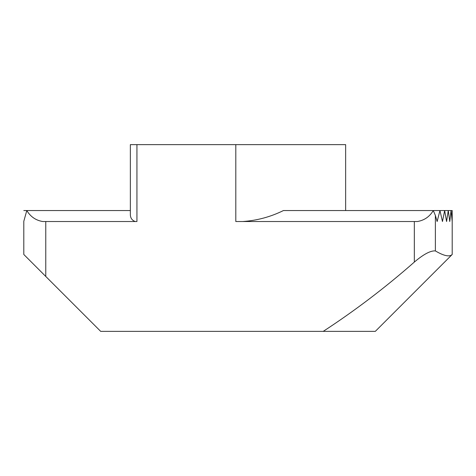 <?xml version="1.0" encoding="UTF-8"?>
<svg xmlns="http://www.w3.org/2000/svg" width="476" height="476" viewBox="0 0 476 476"><rect width="100%" height="100%" fill="white"/><g stroke="black" fill="none" stroke-linecap="round" stroke-linejoin="round"><path stroke-width="0.71" d="M323.234 331.367L375.308 331.367L452.2 254.476C449.487 257.123 443.882 255.939 435.373 250.917C430.578 250.519 423.563 254.243 414.334 262.08L414.334 221.524L235.804 221.524L235.804 144.633L136.939 144.633L136.939 221.524L45.767 221.524L45.767 276.449L100.692 331.367L323.234 331.367C355.197 310.495 385.56 287.397 414.334 262.08M45.767 276.449L23.8 254.476L23.8 221.298L26.805 210.541L130.353 210.541M414.334 221.524L417.434 221.524C424.336 220.34 429.62 216.675 433.297 210.541L452.2 210.541L452.2 221.524L451.058 210.541L449.766 221.524L448.267 210.541L446.589 221.524L444.643 210.541L442.466 221.524L439.949 210.541L437.141 221.524L435.373 215.461L435.373 250.917M452.2 221.524L452.2 254.476M242.748 221.524C257.004 220.561 270.57 216.901 283.458 210.541L433.297 210.541L435.373 215.461M345.647 210.541L345.647 144.633L345.647 210.541M23.8 210.541L26.805 210.541C30.482 216.675 35.771 220.34 42.667 221.524L45.767 221.524M135.255 221.524C132.197 220.459 130.561 218.27 130.353 214.956L130.353 144.633L136.939 144.633M235.804 144.633L345.647 144.633"/></g></svg>
